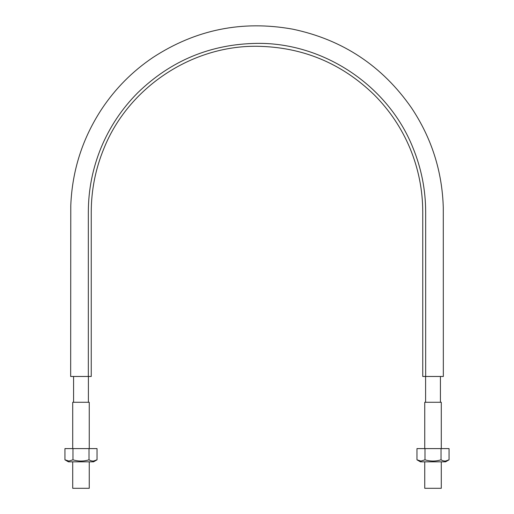 <?xml version="1.0" encoding="UTF-8"?>
<svg xmlns="http://www.w3.org/2000/svg" width="514" height="514" viewBox="0 0 514 514"><rect width="100%" height="100%" fill="white"/><g stroke="black" fill="none" stroke-linecap="round" stroke-linejoin="round"><path stroke-width="0.77" d="M88.331 376.473L91.241 376.473L91.241 212.038C91.299 190.077 95.501 168.933 103.86 148.604C128.198 87.74 191.459 45.476 257 46.279C302.489 46.954 341.559 63.138 374.211 94.827C389.708 110.401 401.685 128.32 410.14 148.604C418.499 168.933 422.701 190.077 422.759 212.038L422.759 376.473L443.338 376.473L425.669 376.473L425.669 212.038C425.611 189.685 421.332 168.174 412.832 147.486C388.07 85.562 323.691 42.546 257 43.369C210.708 44.056 170.95 60.523 137.733 92.771C121.966 108.615 109.778 126.855 101.168 147.486C92.668 168.174 88.389 189.685 88.331 212.038L88.331 376.473L70.662 376.473L88.331 376.473M88.395 402.276L88.395 376.473M425.605 402.276L425.605 376.473M441.288 448.6L441.288 402.276L424.744 402.276L424.744 448.6M441.288 461.829L441.288 488.3L424.744 488.3L424.744 461.829M89.256 448.6L89.256 402.276L72.712 402.276L72.712 448.6M89.256 461.829L89.256 488.3L72.712 488.3L72.712 461.829M72.962 459.824L72.962 448.6L64.937 448.6L64.937 459.824L68.953 461.064L72.962 459.824C78.295 461.456 83.647 461.456 89.006 459.824C91.678 461.456 94.351 461.456 97.03 459.824L93.49 461.052M64.937 459.824L68.413 461.829L93.554 461.829L97.03 459.824L97.03 448.6L89.006 448.6L89.006 459.824M72.962 448.6L89.006 448.6M424.994 459.824L424.994 448.6L416.97 448.6L416.97 459.824L420.979 461.064L424.994 459.824C430.327 461.456 435.673 461.456 441.038 459.824C443.704 461.456 446.377 461.456 449.063 459.824L445.522 461.052M416.97 459.824L420.446 461.829L445.587 461.829L449.063 459.824L449.063 448.6L441.038 448.6L441.038 459.824M424.994 448.6L441.038 448.6M443.338 376.473L443.286 207.707C442.233 171.432 431.651 138.182 411.553 107.966C382.371 65.959 342.754 39.687 292.697 29.163C242.357 20.091 195.77 29.536 152.928 57.484C132.458 71.311 115.387 88.504 101.708 109.077C82.523 138.324 72.217 170.43 70.784 205.382L70.662 376.473M73.573 376.473L73.573 402.276M440.427 376.473L440.427 402.276"/></g></svg>
